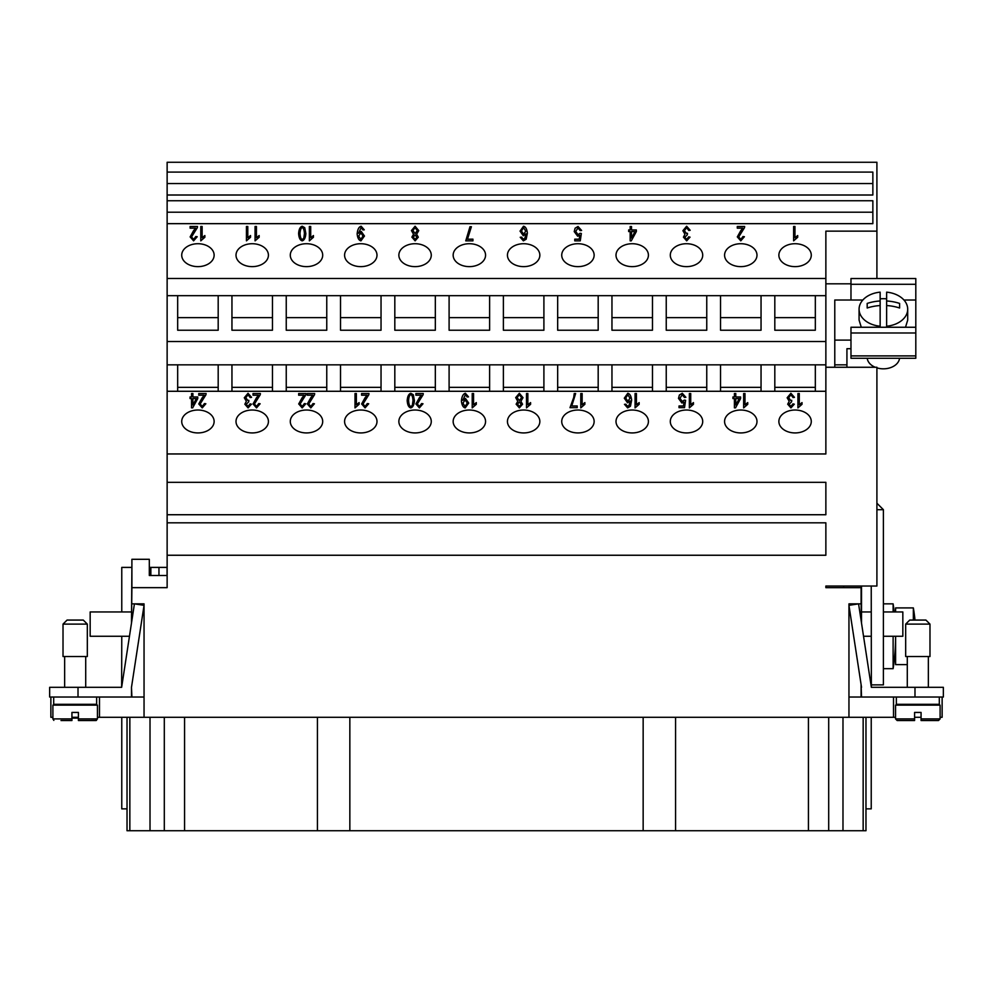 <?xml version="1.0" encoding="UTF-8"?>
<svg xmlns="http://www.w3.org/2000/svg" width="993" height="993" viewBox="0 0 993 993"><rect width="100%" height="100%" fill="white"/><g stroke="black" fill="none" stroke-linecap="round" stroke-linejoin="round"><path stroke-width="1.49" d="M917.83 624.113L905.678 624.113L909.725 620.066L925.935 620.066L929.982 624.113L917.83 624.113M929.982 624.113L929.982 656.522L905.678 656.522L905.678 624.113M939.304 697.036L939.304 704.322L896.356 704.322L896.356 697.036M914.59 718.907L895.549 718.907L897.163 720.533L914.59 720.533L914.59 712.428L921.07 712.428L921.07 720.533L938.484 720.533L940.11 718.907L921.07 718.907M940.11 718.907L940.11 705.142L895.549 705.142L895.549 718.907M63.018 624.113L87.322 624.113L83.275 620.066L87.322 624.113L87.322 656.522L63.018 656.522L63.018 624.113L67.065 620.066L83.275 620.066M53.696 697.036L53.696 704.322L96.644 704.322L96.644 697.036M71.93 718.907L71.93 712.428L78.41 712.428L78.41 720.533L95.837 720.533L97.451 718.907L97.451 705.142L52.89 705.142L52.89 718.907L71.93 718.907L71.93 720.533L60.995 720.533M181.719 421.479A16.211 11.457 180 0 1 197.93 410.022A16.211 11.457 180 0 1 214.128 421.479A16.211 11.457 180 0 1 197.93 432.936A16.211 11.457 180 0 1 181.719 421.479M236.011 421.479A16.211 11.457 180 0 1 252.21 410.022A16.211 11.457 180 0 1 268.42 421.479A16.211 11.457 180 0 1 252.21 432.936A16.211 11.457 180 0 1 236.011 421.479M290.291 421.479A16.211 11.457 180 0 1 306.502 410.022A16.211 11.457 180 0 1 322.7 421.479A16.211 11.457 180 0 1 306.502 432.936A16.211 11.457 180 0 1 290.291 421.479M344.583 421.479A16.211 11.457 180 0 1 360.782 410.022A16.211 11.457 180 0 1 376.992 421.479A16.211 11.457 180 0 1 360.782 432.936A16.211 11.457 180 0 1 344.583 421.479M398.863 421.479A16.211 11.457 180 0 1 415.074 410.022A16.211 11.457 180 0 1 431.272 421.479A16.211 11.457 180 0 1 415.074 432.936A16.211 11.457 180 0 1 398.863 421.479M453.156 421.479A16.211 11.457 180 0 1 469.354 410.022A16.211 11.457 180 0 1 485.565 421.479A16.211 11.457 180 0 1 469.354 432.936A16.211 11.457 180 0 1 453.156 421.479M507.435 421.479A16.211 11.457 180 0 1 523.646 410.022A16.211 11.457 180 0 1 539.844 421.479A16.211 11.457 180 0 1 523.646 432.936A16.211 11.457 180 0 1 507.435 421.479M561.728 421.479A16.211 11.457 180 0 1 577.926 410.022A16.211 11.457 180 0 1 594.137 421.479A16.211 11.457 180 0 1 577.926 432.936A16.211 11.457 180 0 1 561.728 421.479M616.008 421.479A16.211 11.457 180 0 1 632.218 410.022A16.211 11.457 180 0 1 648.417 421.479A16.211 11.457 180 0 1 632.218 432.936A16.211 11.457 180 0 1 616.008 421.479M670.3 421.479A16.211 11.457 180 0 1 686.498 410.022A16.211 11.457 180 0 1 702.709 421.479A16.211 11.457 180 0 1 686.498 432.936A16.211 11.457 180 0 1 670.3 421.479M724.58 421.479A16.211 11.457 180 0 1 740.79 410.022A16.211 11.457 180 0 1 756.989 421.479A16.211 11.457 180 0 1 740.79 432.936A16.211 11.457 180 0 1 724.58 421.479M778.872 421.479A16.211 11.457 180 0 1 795.07 410.022A16.211 11.457 180 0 1 811.281 421.479A16.211 11.457 180 0 1 795.07 432.936A16.211 11.457 180 0 1 778.872 421.479M181.719 255.176A16.211 11.457 180 0 1 197.93 243.719A16.211 11.457 180 0 1 214.128 255.176A16.211 11.457 180 0 1 197.93 266.633A16.211 11.457 180 0 1 181.719 255.176M236.011 255.176A16.211 11.457 180 0 1 252.21 243.719A16.211 11.457 180 0 1 268.42 255.176A16.211 11.457 180 0 1 252.21 266.633A16.211 11.457 180 0 1 236.011 255.176M290.291 255.176A16.211 11.457 180 0 1 306.502 243.719A16.211 11.457 180 0 1 322.7 255.176A16.211 11.457 180 0 1 306.502 266.633A16.211 11.457 180 0 1 290.291 255.176M344.583 255.176A16.211 11.457 180 0 1 360.782 243.719A16.211 11.457 180 0 1 376.992 255.176A16.211 11.457 180 0 1 360.782 266.633A16.211 11.457 180 0 1 344.583 255.176M398.863 255.176A16.211 11.457 180 0 1 415.074 243.719A16.211 11.457 180 0 1 431.272 255.176A16.211 11.457 180 0 1 415.074 266.633A16.211 11.457 180 0 1 398.863 255.176M453.156 255.176A16.211 11.457 180 0 1 469.354 243.719A16.211 11.457 180 0 1 485.565 255.176A16.211 11.457 180 0 1 469.354 266.633A16.211 11.457 180 0 1 453.156 255.176M507.435 255.176A16.211 11.457 180 0 1 523.646 243.719A16.211 11.457 180 0 1 539.844 255.176A16.211 11.457 180 0 1 523.646 266.633A16.211 11.457 180 0 1 507.435 255.176M561.728 255.176A16.211 11.457 180 0 1 577.926 243.719A16.211 11.457 180 0 1 594.137 255.176A16.211 11.457 180 0 1 577.926 266.633A16.211 11.457 180 0 1 561.728 255.176M616.008 255.176A16.211 11.457 180 0 1 632.218 243.719A16.211 11.457 180 0 1 648.417 255.176A16.211 11.457 180 0 1 632.218 266.633A16.211 11.457 180 0 1 616.008 255.176M670.3 255.176A16.211 11.457 180 0 1 686.498 243.719A16.211 11.457 180 0 1 702.709 255.176A16.211 11.457 180 0 1 686.498 266.633A16.211 11.457 180 0 1 670.3 255.176M724.58 255.176A16.211 11.457 180 0 1 740.79 243.719A16.211 11.457 180 0 1 756.989 255.176A16.211 11.457 180 0 1 740.79 266.633A16.211 11.457 180 0 1 724.58 255.176M778.872 255.176A16.211 11.457 180 0 1 795.07 243.719A16.211 11.457 180 0 1 811.281 255.176A16.211 11.457 180 0 1 795.07 266.633A16.211 11.457 180 0 1 778.872 255.176M899.546 358.274A16.211 11.457 180 0 1 883.398 368.825A16.211 11.457 180 0 1 876.906 367.869M880.146 298.843A24.304 17.191 180 0 1 883.398 298.694A24.304 17.191 180 0 1 886.637 298.843M886.637 300.978A38.268 27.059 0 0 1 899.596 303.424L899.596 308.004A38.268 27.059 180 0 0 886.637 305.559L886.637 292.153A24.304 17.191 180 0 1 907.701 309.183A24.304 17.191 180 0 1 886.637 326.225L886.637 327.256M907.701 309.183L907.701 320.106L905.504 327.256M894.209 611.961A212.936 212.936 0 0 0 893.117 603.856L893.117 611.961M883.398 668.674L893.117 668.674A212.936 212.936 0 0 0 895.599 636.265L895.599 664.627L907.292 664.627M893.117 603.856L883.398 603.856M914.987 620.066A161.996 161.996 0 0 0 914.776 618.031A162.045 162.045 0 0 0 913.349 607.915L895.599 607.915L895.599 611.961M71.93 718.1L78.41 718.1M75.17 717.294L75.17 718.1M942.134 697.036L942.134 717.294L940.11 717.294M921.07 717.294L914.59 717.294M895.549 717.294L99.486 717.294L99.486 697.036M50.866 697.036L50.866 717.294L52.89 717.294M71.93 717.294L78.41 717.294M97.451 717.294L99.486 717.294M205.948 394.742L200.164 403.965L202.262 406.447L204.446 403.58L205.849 403.766L202.237 407.9L198.761 403.928L204.198 395.214L198.749 395.214L198.749 393.526L206.11 393.526L205.948 394.804M204.198 395.214L202.051 397.97M198.761 403.977L202.051 398.019M205.836 403.816L204.446 403.58M200.164 403.965L202.262 406.509L204.446 403.63M206.11 393.576L198.749 393.576L198.749 395.214M260.24 394.742L254.444 403.965L256.554 406.447L258.726 403.58L260.129 403.766L256.517 407.9L253.041 403.928L258.478 395.214L253.029 395.214L253.029 393.526L260.389 393.526L260.24 394.804M258.478 395.214L256.331 397.97M253.041 403.977L256.331 398.019M260.129 403.816L258.726 403.58M254.444 403.965L256.554 406.509L258.726 403.63M260.389 393.576L253.029 393.576L253.029 395.214M314.52 394.742L308.736 403.965L310.834 406.447L313.018 403.58L314.421 403.766L310.809 407.9L307.333 403.928L312.77 395.214L307.321 395.214L307.321 393.526L314.682 393.526L314.52 394.804M312.77 395.214L310.623 397.97M307.333 403.977L310.623 398.019M314.409 403.816L313.018 403.58M308.736 403.965L310.834 406.509L313.018 403.63M314.682 393.576L307.321 393.576L307.321 395.214M368.813 394.742L363.028 403.965L365.126 406.447L367.298 403.58L368.701 403.766L365.089 407.9L361.613 403.928L367.05 395.214L361.601 395.214L361.601 393.526L368.962 393.526L368.813 394.804M367.05 395.214L364.903 397.97M361.613 403.977L364.903 398.019M368.701 403.816L367.298 403.58M363.028 403.965L365.126 406.509L367.298 403.63M368.962 393.576L361.601 393.576L361.601 395.214M423.105 394.742L417.308 403.965L419.406 406.447L421.591 403.58L422.993 403.766L419.381 407.9L415.906 403.928L421.342 395.214L415.893 395.214L415.893 393.526L423.254 393.526L423.105 394.804M421.342 395.214L419.195 397.97M415.906 403.977L419.195 398.019M422.981 403.816L421.591 403.58M417.308 403.965L419.406 406.509L421.591 403.63M423.254 393.576L415.893 393.576L415.893 395.214M473.574 393.576L472.209 393.576L472.209 407.9L472.209 393.526L473.574 393.526L473.574 404.784L476.305 402.661L476.305 404.312L472.209 407.9M473.574 404.722L476.305 402.599L476.305 404.312M527.854 393.576L526.501 393.576L526.501 407.9L526.501 393.526L527.854 393.526L527.854 404.784L530.585 402.661L530.585 404.312L526.501 407.9M527.854 404.722L530.585 402.599L530.585 404.312M582.146 393.576L580.781 393.576L580.781 407.9L580.781 393.526L582.146 393.526L582.146 404.784L584.877 402.661L584.877 404.312L580.781 407.9M582.146 404.722L584.877 402.599L584.877 404.312M636.426 393.576L635.073 393.576L635.073 407.9L635.073 393.526L636.426 393.526L636.426 404.784L639.169 402.661L639.169 404.312L635.073 407.9M636.426 404.722L639.169 402.599L639.169 404.312M690.718 393.576L689.353 393.576L689.353 407.9L689.353 393.526L690.718 393.526L690.718 404.784L693.449 402.661L693.449 404.312L689.353 407.9M690.718 404.722L693.449 402.599L693.449 404.312M744.998 393.576L743.645 393.576L743.645 407.9L743.645 393.526L744.998 393.526L744.998 404.784L747.741 402.661L747.741 404.312L743.645 407.9M744.998 404.722L747.741 402.599L747.741 404.312M799.291 393.576L797.938 393.576L797.938 407.9L797.938 393.526L799.291 393.526L799.291 404.784L802.021 402.661L802.021 404.312L797.938 407.9M799.291 404.722L802.021 402.599L802.021 404.312M788.603 397.721L790.788 400.514L791.744 400.316L791.582 401.855L789.1 404.225L790.925 406.46L792.935 403.866L794.288 404.188L790.949 407.9L787.697 404.188L789.224 401.284L787.151 397.759L790.887 393.278L794.425 397.324L793.072 397.548L790.887 394.73L788.603 397.783L790.788 400.564L791.744 400.365M787.151 397.821L790.887 393.34L794.425 397.374M789.224 401.284L787.697 404.25M794.276 404.238L792.935 403.866M789.1 404.225L790.925 406.522L792.935 403.928M735.776 405.032L739.264 398.627L735.776 398.565L735.776 405.032L739.264 398.565M735.776 393.576L734.41 393.576M734.41 393.526L735.776 393.526L735.776 396.952L740.604 396.952L740.604 398.565L735.528 407.85L734.41 407.85L734.41 398.565L732.921 398.565L732.921 396.952L734.41 396.952L734.41 393.526M734.41 396.952L732.921 397.001L732.921 398.565M734.41 398.627L734.41 407.85M740.604 398.565L740.604 397.001L735.776 396.952M682.29 393.278L685.853 397.274L684.413 397.436L682.29 394.717L679.944 398.28L682.303 401.482L684.326 400.08L685.604 400.303L684.525 407.664L679.013 407.664L679.013 405.976L683.445 405.976L684.028 402.19L681.93 403.034L678.492 398.392L679.373 395.015L682.29 393.278L685.853 397.337M678.492 398.454L679.373 395.077L682.29 393.34M684.028 402.19L683.445 406.038L679.013 406.038L679.013 407.664M685.604 400.353L684.326 400.08M679.944 398.28L682.303 401.532L684.326 400.142M625.702 398.069L627.849 401.321L630.058 398.218L627.799 394.717L625.702 398.069L627.849 401.259L630.058 398.156M627.626 407.9L624.485 404.325L625.838 404.188L627.725 406.522L628.879 406.05L630.27 400.899L627.564 402.81L624.299 398.168L627.775 393.278C629.91 393.737 631.2 396.058 631.635 400.229L630.443 406.261L627.626 407.9M624.299 398.23L627.775 393.34C629.91 393.799 631.2 396.108 631.635 400.278M625.838 404.188L626.347 405.703L628.879 406.05M628.879 405.988L630.27 400.899M625.838 404.25L624.485 404.387M577.206 407.664L577.206 406.025L571.757 405.963L577.206 405.963L577.206 407.664L570.007 407.664L573.718 397.461L574.239 393.526L575.642 393.526L571.757 405.963M575.642 393.576L574.239 393.526M570.007 407.664L573.718 397.523L574.239 393.576M517.539 404.176L519.351 406.522L521.164 404.275L519.339 401.966L517.539 404.176L519.351 406.46L521.164 404.275M517.092 397.597L519.376 400.589L521.61 397.659L519.339 394.717L517.092 397.597L519.376 400.527L521.61 397.659M520.878 401.296L522.566 404.213L519.364 407.9L516.137 404.163L517.775 401.296L515.69 397.61L519.351 393.278L523.013 397.672L520.878 401.296L522.566 404.263M515.69 397.672L519.351 393.34L523.013 397.721M517.775 401.296L516.137 404.225M465.047 406.509L467.306 403.009L465.084 399.931L462.924 403.146L465.047 406.509L467.306 403.009M462.924 403.146L465.047 406.447M462.75 399.918L465.419 398.379L468.708 403.059L465.221 407.9C463.11 407.428 461.844 405.119 461.41 400.973C461.807 396.443 463.135 393.873 465.394 393.278L468.51 396.84L467.194 396.989L465.357 394.717L462.763 400.328L465.419 398.441L468.708 403.121M461.41 401.035C461.807 396.505 463.135 393.936 465.394 393.34L468.51 396.902M408.582 400.589L408.582 400.638C408.855 404.362 409.6 406.323 410.804 406.509L412.318 405.479L413.014 400.638C412.753 396.865 412.008 394.904 410.792 394.717C409.6 394.916 408.855 396.865 408.582 400.589C408.855 404.312 409.6 406.261 410.804 406.447L412.318 405.479M412.318 405.417L413.014 400.589M413.324 394.755L414.416 400.638C414.106 404.846 412.889 407.279 410.792 407.9C408.706 407.415 407.502 404.983 407.18 400.589C407.502 396.344 408.706 393.911 410.792 393.278L413.324 394.755L414.416 400.589M407.18 400.638C407.502 396.406 408.706 393.973 410.792 393.34L413.324 394.817M356.363 393.576L355.01 393.576L355.01 407.9L355.01 393.526L356.363 393.526L356.363 404.784L359.106 402.661L359.106 404.312L355.01 407.9M356.363 404.722L359.106 402.599L359.106 404.312M305.894 394.742L300.109 403.965L302.207 406.447L304.379 403.58L305.782 403.766L302.17 407.9L298.707 403.928L304.131 395.214L298.682 395.214L298.682 393.526L306.055 393.526L305.894 394.804M304.131 395.214L301.984 397.97M298.707 403.977L301.984 398.019M305.782 403.816L304.379 403.58M300.109 403.965L302.207 406.509L304.379 403.63M306.055 393.576L298.682 393.576L298.682 395.214M245.743 397.721L247.915 400.514L248.871 400.316L248.722 401.855L246.239 404.225L248.064 406.46L250.062 403.866L251.428 404.188L248.089 407.9L244.837 404.188L246.363 401.284L244.29 397.759L248.027 393.278L251.564 397.324L250.199 397.548L248.027 394.73L245.743 397.783L247.915 400.564L248.871 400.365M244.29 397.821L248.027 393.34L251.564 397.374M246.363 401.284L244.837 404.25M251.415 404.238L250.062 403.866M246.239 404.225L248.064 406.522L250.062 403.928M192.903 405.032L196.391 398.627L192.903 398.565L192.903 405.032L196.391 398.565M192.903 393.576L191.55 393.576M191.55 393.526L192.903 393.526L192.903 396.952L197.744 396.952L197.744 398.565L192.654 407.85L191.55 407.85L191.55 398.565L190.048 398.565L190.048 396.952L191.55 396.952L191.55 393.526M191.55 396.952L190.048 397.001L190.048 398.565M191.55 398.627L191.55 407.85M197.744 398.565L197.744 397.001L192.903 396.952M825.866 391.279L167.134 391.279L167.134 172.099L872.859 172.099L872.859 195.013L167.134 195.013M843.69 587.657L843.69 586.031L825.866 586.031L876.906 586.031L876.906 367.261L825.866 367.261L825.866 453.962L167.134 453.962L167.134 391.279M202.138 226.528L200.785 226.528L200.785 240.852L200.785 226.478L202.138 226.478L202.138 237.737L204.868 235.614L204.868 237.265L200.785 240.852M202.138 237.675L204.868 235.552L204.868 237.265M256.43 226.528L255.064 226.528L255.064 240.852L255.064 226.478L256.43 226.478L256.43 237.737L259.161 235.614L259.161 237.265L255.064 240.852M256.43 237.675L259.161 235.552L259.161 237.265M310.71 226.528L309.357 226.528L309.357 240.852L309.357 226.478L310.71 226.478L310.71 237.737L313.44 235.614L313.44 237.265L309.357 240.852M310.71 237.675L313.44 235.552L313.44 237.265M413.287 237.128L415.099 239.462L416.899 237.228L415.074 234.919L413.287 237.128L415.099 239.412L416.899 237.228M412.84 230.55L415.124 233.541L417.345 230.612L415.074 227.67L412.84 230.55L415.124 233.479L417.345 230.612M416.626 234.249L418.301 237.166L415.111 240.852L411.884 237.116L413.522 234.249L411.437 230.562L415.099 226.23L418.748 230.624L416.626 234.249L418.301 237.215M411.437 230.624L415.099 226.292L418.748 230.674M413.522 234.249L411.884 237.178M521.449 231.009L523.584 234.274L525.793 231.17L523.547 227.67L521.449 231.009L523.584 234.211L525.793 231.108M523.373 240.852L520.22 237.277L521.586 237.141L523.46 239.462L524.627 239.003L526.017 233.851L523.311 235.763L520.034 231.121L523.51 226.23C525.657 226.689 526.948 229.011 527.37 233.181L526.178 239.214L523.373 240.852M520.034 231.183L523.51 226.292C525.657 226.752 526.948 229.06 527.37 233.231M524.627 238.941L526.017 233.851M521.586 237.141L522.095 238.655L524.627 239.003M521.586 237.203L520.233 237.339M631.511 238.035L634.999 231.63L631.511 231.568L631.511 238.035L634.999 231.568M631.511 226.59L630.158 226.59M630.158 226.528L631.511 226.528L631.511 229.954L636.352 229.954L636.352 231.568L631.263 240.852L630.158 240.852L630.158 231.568L628.656 231.568L628.656 229.954L630.158 229.954L630.158 226.528M630.158 229.954L628.656 230.016L628.656 231.568M630.158 231.63L630.158 240.852M636.352 231.568L636.352 230.016L631.511 229.954M744.502 227.695L738.718 236.917L740.815 239.4L742.987 236.533L744.39 236.719L740.778 240.852L737.303 236.88L742.739 228.167L737.29 228.167L737.29 226.478L744.651 226.478L744.502 227.757M742.739 228.167L740.592 230.922M737.303 236.93L740.592 230.972M744.39 236.768L742.987 236.533M738.718 236.917L740.815 239.462L742.987 236.582M744.651 226.528L737.29 226.528L737.29 228.167M794.971 226.528L793.618 226.528L793.618 240.852L793.618 226.478L794.971 226.478L794.971 237.737L797.702 235.614L797.702 237.265L793.618 240.852M794.971 237.675L797.702 235.552L797.702 237.265M684.971 234.236L682.899 230.711L686.635 226.23L690.172 230.277L688.807 230.5L686.635 227.682L684.351 230.736L686.523 233.516L687.479 233.318L687.33 234.807L684.847 237.228L686.659 239.412L688.67 236.818L690.036 237.141L686.697 240.852L683.432 237.141L684.971 234.236L683.432 237.203M682.899 230.761L686.635 226.292L690.172 230.326M690.023 237.19L688.67 236.818M684.847 237.228L686.659 239.462L688.67 236.88M684.351 230.674L686.523 233.454L687.479 233.268M579.775 235.329L579.192 239.226L574.761 239.226L574.761 240.852L574.761 239.164L579.192 239.164L579.775 235.329L577.678 236.222L574.227 231.58L575.108 228.204L578.025 226.478L581.6 230.463L580.16 230.624L578.025 227.918L575.679 231.481L578.05 234.733L580.073 233.33L581.339 233.554M574.227 231.642L575.108 228.266L578.025 226.528L581.6 230.525M575.679 231.419L578.05 234.671L580.073 233.281L581.352 233.492L580.272 240.852L574.761 240.852M472.941 240.852L472.941 239.214L467.492 239.214L472.941 239.164L472.941 240.852L465.754 240.852L469.987 226.714L471.39 226.714L467.492 239.214M471.39 226.776L469.987 226.714M465.754 240.852L469.453 230.711L469.987 226.776M360.794 239.462L363.041 235.962L360.819 232.883L358.659 236.098L360.794 239.462L363.041 235.962M358.659 236.098L360.794 239.4M358.485 232.871L361.167 231.332L364.456 236.011L360.956 240.852C358.858 240.38 357.592 238.072 357.145 233.926C357.554 229.395 358.883 226.826 361.129 226.23L364.245 229.793L362.941 229.942L361.104 227.67L358.51 233.281L361.167 231.394L364.456 236.073M357.145 233.988C357.554 229.457 358.883 226.888 361.129 226.292L364.245 229.855M300.01 233.541L300.01 233.591C300.283 237.315 301.028 239.276 302.232 239.462L303.746 238.432L304.441 233.541C304.168 229.817 303.436 227.856 302.22 227.67C301.028 227.869 300.283 229.817 300.01 233.541C300.283 237.265 301.028 239.214 302.232 239.4L303.746 238.432M303.746 238.37L304.441 233.541M304.752 227.707L305.844 233.541C305.534 237.799 304.317 240.232 302.22 240.852C300.134 240.368 298.93 237.935 298.608 233.541C298.918 229.296 300.122 226.863 302.22 226.23L304.752 227.707L305.844 233.591M298.608 233.591C298.918 229.358 300.122 226.925 302.22 226.292L304.752 227.769M247.791 226.528L246.438 226.528L246.438 240.852L246.438 226.478L247.791 226.478L247.791 237.737L250.534 235.614L250.534 237.265L246.438 240.852M247.791 237.675L250.534 235.552L250.534 237.265M197.322 227.695L191.537 236.917L193.635 239.4L195.807 236.533L197.21 236.719L193.598 240.852L190.122 236.88L195.559 228.167L190.11 228.167L190.11 226.478L197.483 226.478L197.322 227.757M195.559 228.167L193.412 230.922M190.122 236.93L193.412 230.972M197.21 236.768L195.807 236.533M191.537 236.917L193.635 239.462L195.807 236.582M197.483 226.528L190.11 226.528L190.11 228.167M167.134 200.747L872.859 200.747L872.859 223.661L167.134 223.661M825.866 367.261L825.866 278.487L167.134 278.487M825.866 278.487L825.866 231.146L876.906 231.146L876.906 278.549M167.134 172.099L167.134 162.269L876.906 162.269L876.906 231.146M913.349 607.915L913.349 620.066M893.117 636.265L893.117 668.674M876.906 503.215L883.398 509.694L883.398 684.885L871.233 684.885M880.146 327.256L880.146 305.559A38.268 27.059 180 0 0 867.187 308.004L867.187 303.424A38.268 27.059 0 0 1 880.146 300.978L880.146 292.153A24.304 17.191 180 0 0 859.082 309.183L859.082 320.106L861.279 327.256M867.187 308.004L867.187 303.424M880.146 305.559L880.146 300.978M899.596 308.004L899.596 303.424M886.637 305.559L886.637 326.225M880.146 326.225A24.304 17.191 180 0 1 859.082 309.183M875.23 367.261A16.211 11.457 180 0 1 867.237 358.274M850.976 332.978L915.807 332.978L915.807 327.256L850.976 327.256L850.976 358.274L915.807 358.274L915.807 355.904L850.976 355.904M915.807 332.978L915.807 355.904M850.976 284.283L915.807 284.283L915.807 278.549L850.976 278.549L850.976 300.01M915.807 284.283L915.807 300.01L903.953 300.01M834.778 367.261L834.778 300.01L862.83 300.01M846.93 348.704L850.976 348.704L846.93 348.704L846.93 367.261M915.807 327.256L915.807 300.01M834.778 340.115L850.976 340.115M834.778 364.841L846.93 364.841M883.398 509.707L876.906 509.707M850.976 283.812L825.866 283.812M848.953 697.036L943.35 697.036L943.35 687.317L871.357 687.317L871.233 586.031M848.953 717.294L848.953 603.856L861.105 603.856L861.514 623.107L861.514 611.961L871.233 611.961M883.398 636.265L902.836 636.265L902.836 611.961L883.398 611.961M825.866 555.248L167.134 555.248L167.134 522.827L825.866 522.827L825.866 555.248M825.866 514.734L167.134 514.734L167.134 482.325L825.866 482.325L825.866 514.734M131.895 567.4L131.486 623.107L131.895 587.657L167.134 587.657L167.134 555.248M131.895 603.856L144.047 603.856L144.047 717.294M861.105 603.856L861.105 587.657L825.866 587.657L825.866 586.031M167.134 482.325L167.134 453.962M167.134 522.827L167.134 514.734M872.859 195.013L872.859 183.556L167.134 183.556M872.859 223.661L872.859 212.204L167.134 212.204M825.866 295.678L815.327 295.678L815.327 330.222L815.327 317.623L774.813 317.623L774.813 330.222L774.813 295.678L761.048 295.678L761.048 330.222L720.533 330.222L720.533 295.678L706.755 295.678L706.755 330.222L666.241 330.222L666.241 295.678L652.475 295.678L652.475 330.222L611.961 330.222L611.961 295.678L598.183 295.678L598.183 330.222L557.669 330.222L557.669 295.678L543.903 295.678L543.903 330.222L503.389 330.222L503.389 295.678L489.611 295.678L489.611 330.222L449.097 330.222L449.097 295.678L435.331 295.678L435.331 330.222L394.817 330.222L394.817 295.678L381.039 295.678L381.039 330.222L340.525 330.222L340.525 295.678L326.759 295.678L326.759 330.222L286.245 330.222L286.245 295.678L272.467 295.678L272.467 330.222L231.952 330.222L231.952 295.678L218.187 295.678L218.187 330.222L177.673 330.222L177.673 295.678L167.134 295.678M815.327 330.222L774.813 330.222M815.327 295.678L774.813 295.678M761.048 330.222L761.048 317.623L720.533 317.623L720.533 330.222M761.048 295.678L720.533 295.678M706.755 330.222L706.755 317.623L666.241 317.623L666.241 330.222M706.755 295.678L666.241 295.678M652.475 330.222L652.475 317.623L611.961 317.623L611.961 330.222M652.475 295.678L611.961 295.678M598.183 330.222L598.183 317.623L557.669 317.623L557.669 330.222M598.183 295.678L557.669 295.678M543.903 330.222L543.903 317.623L503.389 317.623L503.389 330.222M543.903 295.678L503.389 295.678M489.611 330.222L489.611 317.623L449.097 317.623L449.097 330.222M489.611 295.678L449.097 295.678M435.331 330.222L435.331 317.623L394.817 317.623L394.817 330.222M435.331 295.678L394.817 295.678M381.039 330.222L381.039 317.623L340.525 317.623L340.525 330.222M381.039 295.678L340.525 295.678M326.759 330.222L326.759 317.623L286.245 317.623L286.245 330.222M326.759 295.678L286.245 295.678M272.467 330.222L272.467 317.623L231.952 317.623L231.952 330.222M272.467 295.678L231.952 295.678M825.866 341.505L167.134 341.505M218.187 330.222L218.187 317.623L177.673 317.623L177.673 330.222M218.187 295.678L177.673 295.678M825.866 364.841L218.187 364.841L218.187 391.279M774.813 391.279L774.813 364.841M815.327 364.841L815.327 391.279M815.327 387.357L774.813 387.357M720.533 391.279L720.533 364.841M761.048 364.841L761.048 391.279M761.048 387.357L720.533 387.357M666.241 391.279L666.241 364.841M706.755 364.841L706.755 391.279M706.755 387.357L666.241 387.357M611.961 391.279L611.961 364.841M652.475 364.841L652.475 391.279M652.475 387.357L611.961 387.357M557.669 391.279L557.669 364.841M598.183 364.841L598.183 391.279M598.183 387.357L557.669 387.357M503.389 391.279L503.389 364.841M543.903 364.841L543.903 391.279M543.903 387.357L503.389 387.357M449.097 391.279L449.097 364.841M489.611 364.841L489.611 391.279M489.611 387.357L449.097 387.357M394.817 391.279L394.817 364.841M435.331 364.841L435.331 391.279M435.331 387.357L394.817 387.357M340.525 391.279L340.525 364.841M381.039 364.841L381.039 391.279M381.039 387.357L340.525 387.357M286.245 391.279L286.245 364.841M326.759 364.841L326.759 391.279M326.759 387.357L286.245 387.357M231.952 391.279L231.952 364.841M272.467 364.841L272.467 391.279M272.467 387.357L231.952 387.357M218.187 364.841L167.134 364.841M177.673 391.279L177.673 364.841M218.187 387.357L177.673 387.357M131.895 697.036L131.486 687.317L144.047 605.333L134.427 603.856L121.642 687.317L121.767 636.265L90.164 636.265L90.164 611.961L131.486 611.961M131.895 587.657L131.895 559.295L149.31 559.295L149.31 575.493L167.134 575.493M861.105 697.036L861.105 684.673L861.514 697.036M893.514 717.294L893.514 697.036M865.97 717.294L865.97 808.848L871.233 808.848L871.233 717.294M144.047 697.036L49.65 697.036L49.65 687.317L121.642 687.317M164.304 717.294L164.304 830.731L127.03 830.731L127.03 808.848L121.767 808.848L121.767 717.294M127.03 808.848L127.03 717.294M121.767 611.961L121.767 567.4L131.486 567.4M164.304 830.731L349.846 830.731L349.846 717.294M317.437 830.731L317.437 717.294M349.846 830.731L675.563 830.731L675.563 717.294M643.154 830.731L643.154 717.294M675.563 830.731L808.439 830.731L808.439 717.294M808.439 830.731L865.97 830.731L865.97 808.848M828.696 830.731L828.696 717.294M184.561 830.731L184.561 717.294M167.06 575.493L167.06 567.4L150.849 567.4L150.849 575.493M150.849 567.4L149.31 567.4M131.486 697.036L131.486 687.317L131.486 697.036M129.462 636.265L121.767 636.265M861.514 586.031L861.514 611.961M871.357 687.317L858.573 603.856L848.953 605.333L861.514 687.317M861.105 586.031L861.105 587.657M863.538 636.265L871.233 636.265M863.153 830.731L863.153 717.294M842.983 830.731L842.983 717.294M150.017 830.731L150.017 717.294M129.847 830.731L129.847 717.294M78.41 718.907L97.451 718.92M158.954 567.4L158.954 575.493M78.013 697.036L78.013 687.317M914.987 697.036L914.987 687.317M907.292 705.142L907.292 704.322M907.292 687.317L907.292 656.522M64.644 705.142L64.644 704.322M64.644 687.317L64.644 656.522M52.89 718.907L53.845 720.384M85.708 687.317L85.708 656.522M85.708 705.142L85.708 704.322M96.495 720.384L95.837 720.533M928.356 656.522L928.356 687.317M928.356 704.322L928.356 705.142"/></g></svg>
